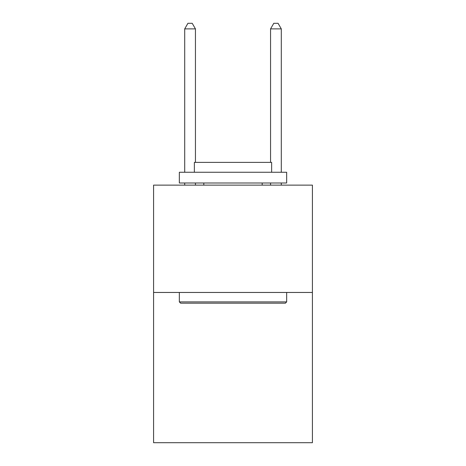 <?xml version="1.0" encoding="UTF-8"?>
<svg xmlns="http://www.w3.org/2000/svg" width="466" height="466" viewBox="0 0 466 466"><rect width="100%" height="100%" fill="white"/><g stroke="black" fill="none" stroke-linecap="round" stroke-linejoin="round"><path stroke-width="0.7" d="M312.418 292.456L312.418 442.7L153.582 442.7L153.582 185.136L312.418 185.136L312.418 292.456L153.582 292.456M180.627 303.185L179.34 301.898L286.66 301.898L285.373 303.185L180.627 303.185M286.66 172.257L286.66 182.992L179.34 182.992L179.34 172.257L286.66 172.257M194.363 172.257L194.363 162.384L271.637 162.384L271.637 172.257M286.66 292.456L286.66 301.898M179.34 292.456L179.34 301.898M262.189 182.992L262.189 185.136M203.811 182.992L203.811 185.136M195.44 162.384L195.44 28.88L184.705 28.88L184.705 172.257M184.705 182.992L184.705 185.136M195.44 182.992L195.44 185.136M184.705 28.88L187.926 23.3L192.219 23.3L195.44 28.88M281.295 185.136L281.295 182.992M281.295 172.257L281.295 28.88L270.56 28.88L270.56 162.384M270.56 185.136L270.56 182.992M270.56 28.88L273.781 23.3L278.074 23.3L281.295 28.88"/></g></svg>
